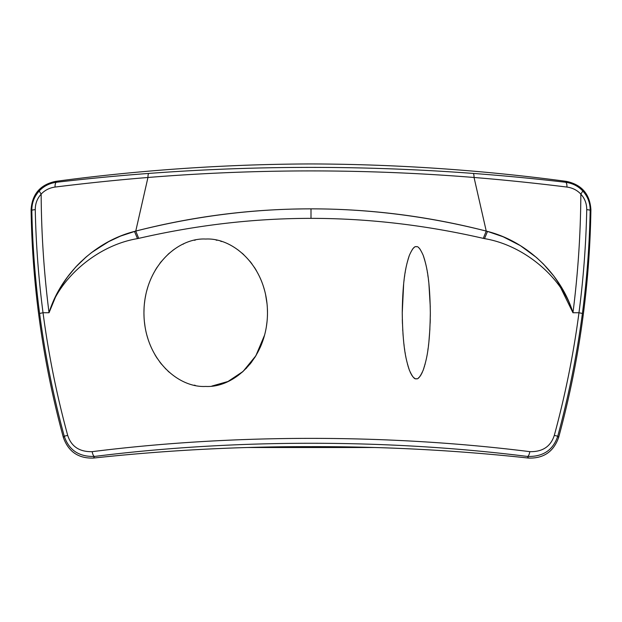 <?xml version="1.0" encoding="UTF-8"?>
<svg xmlns="http://www.w3.org/2000/svg" width="622" height="622" viewBox="0 0 622 622"><rect width="100%" height="100%" fill="white"/><g stroke="black" fill="none" stroke-linecap="round" stroke-linejoin="round"><path stroke-width="0.93" d="M326.752 447.513L246.864 447.513L375.136 447.513L326.752 447.513L326.892 446.674M311 446.658C383.72 446.456 456.229 450.258 528.529 458.064C543.558 458.569 553.588 451.712 558.626 437.499C578.927 362.921 589.687 286.991 590.9 209.707C589.897 194.142 581.788 184.711 566.572 181.406C481.755 170.047 396.572 164.224 311 163.936C225.428 164.224 140.245 170.047 55.428 181.406C40.212 184.711 32.103 194.142 31.1 209.707C32.313 286.991 43.073 362.921 63.374 437.499C68.412 451.712 78.442 458.569 93.471 458.064C165.771 450.258 238.28 446.456 311 446.658M135.316 231.197L134.484 231.423C93.891 241.756 60.357 275.422 49.037 312.742L43.019 312.742L39.598 313.465C35.096 279.247 32.507 244.874 31.823 210.353C31.776 202.959 34.233 196.513 39.194 191.008C43.727 186.141 49.48 183.233 56.439 182.262C88.557 178.537 119.362 175.591 148.852 173.421C256.948 165.366 365.044 165.366 473.14 173.421C502.638 175.591 533.443 178.537 565.561 182.262L566.572 181.406M39.194 191.008L41.138 194.118C44.862 190.184 49.511 187.828 55.078 187.059A5.614 2.022 83.3 0 1 56.439 182.262L55.428 181.406M55.078 187.059C87.267 183.086 118.227 179.89 147.95 177.48C256.653 168.725 365.347 168.725 474.05 177.48C503.773 179.89 534.733 183.086 566.922 187.059A5.614 2.022 96.7 0 0 565.561 182.262C572.528 183.233 578.273 186.149 582.806 191.008C587.767 196.513 590.224 202.959 590.177 210.353L590.9 209.707M39.598 313.465C45.079 355.022 53.29 395.926 64.245 436.185C68.91 450.149 79.017 456.906 94.56 456.439C234.004 438.868 387.996 438.868 527.44 456.439C542.983 456.906 553.09 450.149 557.755 436.185L558.626 437.499M557.755 436.185C568.71 395.926 576.921 355.022 582.402 313.465L578.973 312.742L572.963 312.742C577.993 273.392 580.629 233.872 580.847 194.165C584.766 198.41 586.733 203.581 586.74 209.684C586.025 244.182 583.436 278.539 578.973 312.742C573.492 354.276 565.258 395.164 554.295 435.408L557.755 436.185M586.74 209.684A5.614 0.684 -178.9 0 1 590.177 210.353C589.493 244.874 586.904 279.247 582.402 313.465M31.1 209.707L31.823 210.353A5.614 0.684 -1.1 0 1 35.26 209.684C35.975 244.182 38.564 278.539 43.027 312.742C48.508 354.276 56.742 395.164 67.705 435.408C71.305 446.542 79.46 451.961 92.188 451.658C233.157 433.938 388.843 433.938 529.812 451.658A5.614 1.85 97 0 1 527.44 456.439L528.529 458.064M92.188 451.658A5.614 1.85 83 0 0 94.56 456.439L93.471 458.064M67.705 435.408L64.245 436.185L63.374 437.499M35.26 209.684C35.267 203.581 37.234 198.41 41.153 194.165L41.138 194.118M56.415 294.836L49.037 312.742C60.365 275.429 93.883 241.756 134.484 231.423L137.493 238.623C96.441 245.418 58.569 279.34 49.037 312.742C44.007 273.392 41.371 233.872 41.153 194.165M137.493 238.623L138.714 238.366C196.676 225.04 254.103 218.369 311 218.361C367.89 218.369 425.316 225.04 483.286 238.366L484.507 238.623C525.559 245.418 563.431 279.34 572.963 312.742C561.643 275.422 528.109 241.756 487.516 231.423L486.241 231.081C369.414 201.435 252.586 201.435 135.759 231.081L120.443 236.119L107.824 242.051L91.465 252.649L85.541 257.485L75.806 266.939L68.195 276.02L60.855 286.835M529.812 451.658C542.539 451.961 550.695 446.542 554.295 435.408M147.997 286.462L146.862 290.357M145.82 294.688L145.113 298.436M144.926 299.617L144.413 303.653M144.055 308.232L143.939 312.742C144.001 267.328 177.495 237.472 205.711 239.042C233.926 237.472 267.421 267.32 267.483 312.742L267.367 308.209M144.421 321.893L145.004 326.348M146.878 335.196L148.106 339.355M211.814 386.083L227.994 381.48L243.078 371.427L255.852 355.784L264.552 335.172M265.602 330.787L265.703 330.298M266.418 326.348L267.009 321.846M267.009 303.653L265.61 294.735M264.552 290.326L263.316 286.128M403.655 283.99L402.247 312.742C402.776 274.737 406.765 263.79 409.346 255.393C412.293 248.784 414.602 245.9 416.289 246.763L415.955 246.778M414.205 247.486L413.35 248.225M412.868 248.746L412.37 249.383M409.463 255.082L409.229 255.704M408.872 256.715L408.631 257.438M408.281 258.558L408.032 259.374M407.589 260.96L407.48 261.372M406.982 263.339L406.874 263.806M406.446 265.687L406.205 266.822M405.863 268.541L405.668 269.606M405.287 271.76L405.062 273.12M404.735 275.243L404.494 276.945M404.129 279.76L403.942 281.346M402.317 319.319L402.442 323.65M402.706 329.38L402.784 330.717M402.932 333.089L403.157 336.035M403.484 339.752L403.662 341.602M403.911 343.888L404.121 345.669M404.494 348.522L404.728 350.194M405.062 352.355L405.287 353.724M405.668 355.885L405.816 356.686M407.511 364.235L407.698 364.935M408.024 366.063L408.312 367.034M408.677 368.193L408.864 368.729M409.214 369.74L409.501 370.494M410.263 372.337L410.73 373.324M411.336 374.475L411.818 375.291M412.394 376.131L412.884 376.745M413.358 377.266L414.236 378.013M414.485 378.176L414.983 378.433M430.307 316.466L430.331 312.742C429.802 350.699 425.829 361.615 423.24 370.059C420.293 376.699 417.976 379.583 416.289 378.72L416.616 378.705M418.311 378.036L419.22 377.266M419.71 376.73L420.2 376.116M420.744 375.307L421.265 374.444M421.856 373.309L422.268 372.43M423.092 370.455L423.31 369.888M423.722 368.722L423.877 368.263M424.328 366.84L424.531 366.14M424.912 364.811L425.168 363.862M427.858 350.132L428.115 348.297M428.441 345.793L428.667 343.896M428.931 341.424L429.903 328.82M430.144 323.316L430.261 319.039M430.276 306.903L428.916 283.896M428.667 281.634L428.457 279.799M428.115 277.194L427.827 275.181M427.501 273.019L427.291 271.744M426.956 269.862L426.692 268.424M426.373 266.854L426.101 265.547M425.775 264.101L424.321 258.612M423.94 257.422L423.706 256.707M423.333 255.673L423.131 255.121M420.223 249.406L419.718 248.753M419.228 248.217L418.8 247.82M61.873 285.179L64.276 281.494M76.825 265.851L81.42 261.24M94.272 250.557L100.647 246.25M114.984 238.467L121.943 235.52M128.692 233.133L134.484 231.423L120.256 236.197L109.231 241.305L92.709 251.708L86.435 256.715L75.604 267.149L66.717 278.018L60.598 287.263M158.276 225.669L164.931 224.223M187.284 219.846L194.352 218.617M203.619 217.117L214.87 215.469M292.791 209.093L302.51 208.906M358.233 210.446L368.823 211.239M566.922 187.059C572.489 187.828 577.138 190.184 580.862 194.118L582.806 191.008M148.852 173.421A5.614 1.306 85.7 0 0 147.95 177.48L135.759 231.081C193.636 216.246 252.05 208.837 311 208.86C369.95 208.837 428.364 216.246 486.241 231.081L487.516 231.423C528.117 241.756 561.635 275.429 572.963 312.742L557.335 280.919M473.14 173.421A5.614 1.306 94.3 0 1 474.05 177.48L486.241 231.081L493.992 233.359M499.023 235.132L505.266 237.682M515.576 242.821L517.854 244.119M521.259 246.188L526.616 249.764M553.634 275.795L555.547 278.376M267.476 313.776L267.483 312.742C267.421 358.163 233.926 388.011 205.711 386.441C177.495 388.011 144.001 358.155 143.939 312.742L143.946 311.723M416.289 246.763C417.976 245.9 420.293 248.784 423.24 255.424C425.829 263.868 429.802 274.784 430.331 312.742M416.289 378.72C414.602 379.575 412.285 376.699 409.338 370.074C406.765 361.677 402.776 350.73 402.247 312.742M183.506 243.964L182.922 244.236M172.916 250.285L173.546 249.819M159.815 263.417L161.487 261.294M157.133 267.219L155.22 270.29M147.165 289.23L147.041 289.673M144.032 308.683L143.946 311.964M143.946 313.488L144.032 316.792M147.041 335.81L147.204 336.385M161.51 364.228L159.815 362.066M165.763 368.955L165.304 368.488M249.803 364.352L251.537 362.159M261.123 345.303L261.839 343.523M263.3 339.387L264.296 336.105M266.441 326.2L266.768 323.883M267.382 316.886L267.468 314.405M267.483 312.641L267.374 308.38M261.574 281.284L261.186 280.328M256.023 269.979L254.756 267.942M251.498 263.277L249.803 261.131M243.124 254.095L243.63 254.561M220.655 241.227L221.595 241.515M216.052 240.076L217.016 240.286M194.383 240.286L195.331 240.084M183.023 244.189L183.684 243.886M172.838 250.339L173.305 249.997M173.896 249.57L174.417 249.197M168.64 253.792L169.526 253.006M167.94 254.421L168.344 254.056M159.955 263.238L161.471 261.31M146.916 290.14L147.95 286.633M148.083 339.278L146.901 335.289M144.903 325.695L144.833 325.205M157.141 358.272L155.026 354.874M161.487 364.197L159.955 362.245M168.344 371.427L167.94 371.062M169.378 372.345L168.64 371.692M195.339 385.399L194.227 385.158M221.595 383.968L220.655 384.256M217.016 385.197L216.028 385.407M238.14 375.47L237.752 375.75M242.308 372.119L242.782 371.699M246.67 367.913L246.071 368.535M251.918 361.646L250.573 363.411M256.163 355.263L254.476 357.977M264.412 335.678L263.285 339.441M261.893 343.375L260.299 347.231M250.573 262.072L251.957 263.883M260.338 278.329L261.893 282.116M263.277 286.027L264.412 289.805M254.266 267.188L256.396 270.617M242.082 253.17L243.816 254.732M237.752 249.733L238.327 250.153M295.248 447.513L295.108 446.674M135.759 231.081L138.714 238.366M561.098 286.765L553.86 276.098L543.511 264.117L536.514 257.531L520.396 245.651L503.151 236.78L487.516 231.423L484.507 238.623M486.241 231.081L483.286 238.366M311 218.361L311 208.86M58.927 290.147L55.638 296.406M53.119 301.888L51.097 306.871M51.012 307.113L53.228 301.623M55.879 295.916L59.191 289.673M563.042 290.093L566.129 295.94M566.79 297.277L566.984 297.697M567.007 297.744L567.225 298.195M568.866 301.857L570.879 306.825"/></g></svg>
